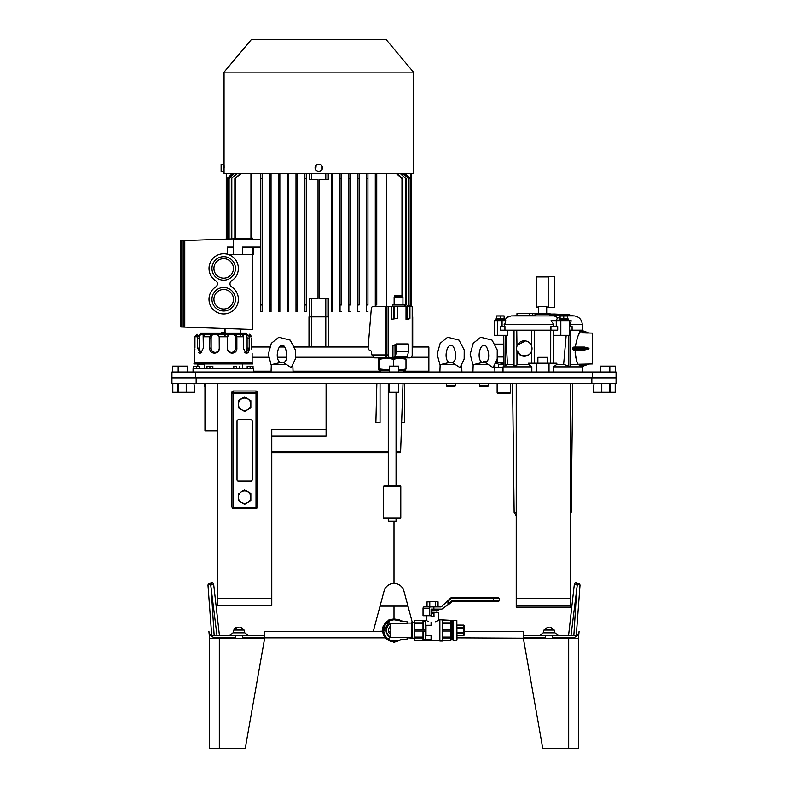 <?xml version="1.0" encoding="UTF-8"?>
<svg xmlns="http://www.w3.org/2000/svg" width="788" height="788" viewBox="0 0 788 788"><rect width="100%" height="100%" fill="white"/><g stroke="black" fill="none" stroke-linecap="round" stroke-linejoin="round"><path stroke-width="1.18" d="M171.942 377.885L171.942 383.323L616.058 383.323L616.058 377.885L171.942 377.885L171.942 372.015L616.058 372.015L616.058 377.885L616.058 372.015M211.736 635.552L207.973 584.972L211.736 635.552L214.159 635.552L211.282 589.532M235.257 638.487L235.257 635.552L219.438 635.552L213.696 584.45A1.468 1.034 -99.9 0 0 212.543 583.041L211.873 583.041A1.468 1.034 -99.9 0 0 211.627 583.09M219.438 635.552L216.996 635.552L210.731 584.972L209.391 583.593L208.603 583.603L207.973 584.972L210.603 584.509M383.707 631.178L383.756 631.178A10.274 10.274 0 0 0 383.766 631.306L384.554 634.458A10.274 10.274 0 0 0 389.173 639.492M383.717 631.306L383.766 631.306A10.274 10.274 0 0 0 384.554 634.458L384.899 635.197M382.101 631.306L264.61 631.602L264.61 637.866L242.596 637.866M384.682 637.866L264.61 637.866L264.61 638.487L264.61 631.602M238.922 627.337L237.336 627.337L238.922 627.337M238.922 635.552L248.348 635.552L244.802 632.833L233.051 632.833L229.505 635.552L238.922 635.552M549.078 627.337L547.493 627.337L549.078 627.337M549.078 635.552L558.495 635.552L554.949 632.833L543.198 632.833L539.652 635.552L549.078 635.552M382.091 631.178L373.207 631.602L380.033 606.12L407.967 606.12L403.929 591.049A10.274 10.274 0 0 0 384.071 591.049L380.033 606.12M383.756 631.178L389.173 621.338A10.274 10.274 0 0 0 383.756 631.178M389.361 392.296L389.361 383.323L389.361 392.296L398.639 392.296L398.639 383.323M326.094 383.323L326.094 435.981L271.771 435.981M326.094 429.273L271.771 429.273L271.771 605.509L217.449 605.509L217.449 383.323M194.537 389.587L193.986 383.323L194.537 392.296L186.234 392.296L186.234 383.323M388.622 631.602L390.73 631.602M264.62 638.487L209.559 638.487L264.61 638.487L245.206 748.6L209.559 748.6L209.559 638.487L208.918 631.365A7.338 7.338 0 0 0 216.217 637.866L235.257 637.866M209.559 638.487L208.918 631.365M271.771 598.565L217.449 598.565M570.551 383.323L570.551 605.509L516.229 605.509L516.229 607.124L570.551 607.124L570.551 605.509M172.808 383.323L172.808 392.296L186.234 392.296M593.462 389.587L594.014 383.323L593.462 392.296L615.192 392.296L615.192 383.323M576.264 635.552L580.027 584.972L576.264 635.552L552.743 635.552L552.743 638.487M545.404 638.487L545.404 635.552L523.39 635.552L571.005 635.552L577.269 584.972L574.304 584.45L568.562 635.552M214.159 635.552L264.61 635.552L242.596 635.552L242.596 638.487M580.027 584.972L577.397 584.509L580.027 584.972L579.279 583.593L577.269 584.972M576.373 583.09A1.468 1.034 99.9 0 0 576.245 583.061L575.457 583.041A1.468 1.034 99.9 0 0 574.304 584.45M414.183 622.678L412.351 622.619L407.967 606.12M576.717 589.532L573.841 635.552M552.743 637.866L571.783 637.866A7.338 7.338 0 0 0 579.082 631.365L578.441 638.487L456.981 637.866M579.082 631.365L578.441 638.487L523.39 638.487L523.39 631.602L464.329 631.602M545.404 637.866L523.39 637.866L523.39 631.602M411.513 637.866L407.209 637.866M516.229 383.323L516.229 605.509M570.551 598.565L516.229 598.565M196.163 383.323L196.163 377.885L591.837 377.885L591.837 383.323M616.058 377.885L616.058 383.323M433.991 616.088L431.075 616.462L434.011 616.462L433.932 613.163L431.105 613.202L431.144 616.029M433.932 616.029L433.971 613.202M431.105 613.202L431.075 616.088M429.785 601.845L427.027 601.845L427.027 606.494L428.406 606.918L429.785 606.494L429.785 601.845L432.543 601.411L427.027 601.845M414.547 629.799L414.547 631.03L422.998 631.03L423.363 631.7L425.825 631.03L425.825 629.799L414.547 629.799L414.547 620.333L422.998 620.333L423.363 621.033L425.195 621.033L425.825 620.333L425.825 625.278L431.253 625.278L431.253 622.146C440.866 620.166 440.866 620.166 431.253 622.146L431.075 622.343C424.88 619.92 424.88 619.92 431.075 622.343L431.075 625.278M450.894 620.944L450.529 620.323L442.718 620.333L442.718 622.855L450.529 622.855L450.529 620.323L439.871 619.772L439.871 641.058L439.507 620.136L436.976 621.121M436.483 621.348L435.35 621.771M438.778 620.136L438.778 612.424L431.075 612.424M428.347 621.437L427.657 621.102M431.075 616.462L434.011 616.462M425.825 631.03L422.998 631.03L422.998 640.486L423.363 631.7M426.298 615.733L426.298 620.323L414.547 620.323L414.183 620.944L414.183 639.886L414.547 637.975L422.998 637.975M414.547 631.03L414.547 637.975M414.547 622.855L422.998 622.855L422.998 620.333L425.825 620.333M431.075 635.552L431.075 639.817L425.825 639.817L425.825 635.552L431.253 635.552L431.253 640.014L425.825 639.817L426.003 640.693L414.547 640.506L425.825 640.486L425.195 639.797L423.363 639.797M414.547 637.098L422.998 637.098M442.718 629.799L450.529 629.799L450.529 623.722L442.718 623.722L442.718 629.799M442.718 620.323L442.718 640.506L450.529 640.486L450.529 637.975L442.718 637.975L442.57 641.058L439.871 641.058M425.825 629.799L425.195 629.129L423.363 629.129L422.998 629.799L422.998 622.855M442.718 631.03L442.718 637.098L450.529 637.098L450.529 631.03L442.718 631.03M442.57 619.772L442.57 641.058M450.529 637.098L450.529 637.975M450.894 639.886L450.529 640.506L442.718 640.506M450.529 622.855L450.529 623.722M450.529 629.799L450.529 631.03M423.363 621.033L423.363 629.129M425.195 621.033L425.195 629.129M425.195 631.7L425.195 639.797M426.003 625.278L426.003 635.552M414.547 623.722L422.998 623.722M435.508 610.601L438.473 610.601L438.473 609.341L436.985 609.134L435.508 609.341L435.508 610.601L431.075 610.601M429.785 606.494L438.049 606.494L438.049 601.845L432.543 601.411L438.049 601.845M433.932 613.231L431.144 613.231M431.075 609.183L435.508 609.341M438.473 609.341L432.543 609.124M437.064 612.424L431.075 612.217M435.291 606.494L435.291 601.845M430.553 606.918A1.468 1.034 90 0 0 429.509 608.356L423.028 608.356A1.468 1.034 -90 0 1 424.062 606.918L440.679 606.918A1.468 1.468 0 0 0 441.625 606.583L450.598 598.092A1.468 1.468 0 0 1 451.544 597.747L498.607 597.747L493.465 597.747L493.465 598.476L499.346 598.476L499.346 600.683L498.607 601.411L493.465 601.411L498.607 601.411M447.958 605.095L451.938 601.756A1.468 1.468 0 0 1 452.883 601.411L493.465 601.411L452.883 601.411A1.468 1.468 0 0 0 451.938 601.756L442.423 608.779A1.468 1.468 0 0 1 441.487 609.124L431.075 609.124L431.075 615.733L429.509 615.733L429.509 608.356M452.883 601.411L452.883 600.683A2.206 2.206 0 0 0 451.465 601.195L447.958 604.14L447.958 601.264L451.071 598.653L450.598 598.092A1.468 1.468 0 0 1 451.544 597.747L493.465 597.747M433.892 609.124L433.892 606.918M429.509 615.733L423.028 615.733L423.028 608.356M389.745 623.387L407.209 623.387L407.209 621.84L394 619.772C389.065 620.52 387.647 621.722 389.745 623.387C391.193 628.066 391.193 632.754 389.745 637.443C387.647 639.098 389.065 640.299 394 641.058L407.209 638.979L407.209 637.443L389.745 637.443M394 619.772A10.648 10.648 0 0 1 394.453 619.782A10.648 10.648 0 0 0 383.362 630.016A10.648 10.648 0 0 0 393.655 641.048A10.648 10.648 0 0 1 383.352 630.577A10.648 10.648 0 0 1 393.32 619.792M390.621 634.764A5.506 5.506 0 0 1 390.621 626.066A5.506 5.506 0 0 0 390.621 634.764M411.622 622.609L411.622 638.211L412.351 638.201L412.351 622.619L411.622 622.609M411.622 638.122L407.209 637.758M389.971 637.216A7.9 7.9 0 0 1 389.971 623.613M390.178 636.871A7.506 7.506 0 0 1 390.178 623.958M453.09 620.865L451.997 620.865L451.997 639.955L450.894 639.955L450.894 620.865L451.997 620.865L451.997 639.955L453.09 639.955M456.981 627.455L463.59 627.455L463.59 625.091L464.329 625.82L464.329 635L463.59 635.739L456.981 635.739L463.59 635.719L463.59 633.365L456.981 633.365M456.833 640.289L456.833 620.54L456.981 640.142L453.13 640.289L453.13 620.54L453.13 640.289M456.981 632.774L463.59 632.774L463.59 633.365M456.981 628.056L463.59 628.056L463.59 627.455M463.59 632.774L463.59 628.056M456.981 625.101L463.59 625.101L456.981 625.091M244.615 489.949L241.492 491.791A6.235 6.215 180 0 1 250.85 497.179A6.235 6.215 180 0 1 247.737 502.557L244.615 504.31L241.492 502.557L238.37 500.715L238.37 497.179A6.235 6.215 180 0 0 247.737 502.557L250.85 500.715L250.85 493.544L244.615 489.762L250.85 493.544M244.615 397.073L241.492 398.915A6.235 6.215 0 0 0 238.37 404.303L238.37 407.839L241.492 409.681L244.615 411.434L247.737 409.681A6.235 6.215 0 0 1 238.37 404.303L238.37 400.471L244.615 396.886L250.85 400.668L244.615 396.886M250.85 400.668L250.85 404.303A6.235 6.215 0 0 1 247.737 409.681L250.85 407.839L250.85 404.303A6.235 6.215 0 0 0 241.492 398.915L238.37 400.668M238.37 493.544L238.37 497.179A6.235 6.215 180 0 1 241.492 491.791L244.615 489.762M256.908 508.191L257.272 392.266A1.271 1.261 180 0 0 256.011 391.006L233.218 391.006A1.271 1.261 180 0 0 231.948 392.266L231.948 507.216L233.11 508.487L256.908 508.191L256.011 507.324L233.218 507.324L232.322 508.191M257.272 393.468L256.908 392.651L256.011 393.576L256.011 507.324M237.021 479.705A1.468 1.458 180 0 0 238.488 481.163L250.742 481.163A1.468 1.458 180 0 0 252.209 479.705L252.209 421.196A1.468 1.458 180 0 0 250.742 419.738L238.488 419.738A1.468 1.458 180 0 0 237.021 421.196L237.021 479.705M256.011 393.576L233.218 393.576L232.322 392.651L231.948 393.468M231.948 506.014L231.948 507.216M256.908 392.651L232.322 392.651M237.021 479.577A1.468 1.458 180 0 0 238.488 481.035L250.742 481.035A1.468 1.458 180 0 0 252.209 479.577M578.441 748.6L578.441 638.487L578.441 748.6L542.794 748.6L523.38 638.487M236.725 368.784L236.725 366.479L235.257 366.213L233.79 366.479L233.79 368.784M247.186 366.479L253.056 366.213L247.186 366.213L247.186 368.784M253.056 368.784L253.056 366.479M250.121 368.784L250.121 366.479M233.79 366.479L236.725 366.479M252.14 353.29L252.14 362.835L194.508 362.835L194.508 353.29M227.89 335.688L227.466 336.781L229.732 334.211A4.265 4.058 90 0 0 227.397 338.072L227.308 348.089C227.062 354.748 237.395 354.777 236.873 348.089L236.794 349.114M236.538 350.059L236.144 350.926M227.397 338.072L227.397 348.089A4.265 4.058 90 0 0 231.455 352.354A4.265 4.058 90 0 0 235.504 348.089L235.504 338.072L236.873 338.072L236.784 337.028M244.812 352.344A4.265 2.502 90 0 0 247.107 348.089L247.107 338.072L249.235 338.072L249.166 336.781L249.195 349.114M249.067 350.059L248.86 350.936M248.516 351.842L248.102 352.492M247.806 352.807L246.486 353.28M251.697 338.072L251.697 348.089C252.17 354.767 252.17 354.767 251.697 348.089L251.717 349.133M242.212 336.781A4.265 2.502 90 0 1 243.531 334.211L245.669 334.211L243.531 334.211L243.325 348.089L245.787 353.083L249.235 348.089L247.107 348.089M236.873 338.072L236.873 348.089L235.504 348.089M213.469 334.211L216.927 334.211L213.469 334.211A4.265 4.058 -90 0 0 211.145 338.072L211.145 348.089A4.265 4.058 -90 0 0 215.203 352.354A4.265 4.058 -90 0 0 219.251 348.089L219.182 336.781L219.34 348.089C219.566 354.777 209.234 354.748 209.775 348.089L209.913 336.781L209.775 338.072L209.913 336.781L212.927 334.27M194.931 336.781L197.03 334.211L194.931 336.781L194.951 338.072L194.931 336.781L197.483 336.781L200.979 334.211A4.265 2.502 -90 0 0 199.541 338.072L197.414 338.072L197.483 336.781L197.414 348.089L200.861 353.083L203.334 348.089L203.117 334.211L199.167 334.654M194.951 338.072L194.951 348.089C194.478 354.767 194.478 354.767 194.951 348.089M194.941 349.094L194.606 352.699M199.206 353.073L198.517 352.463M246.378 334.211L200.27 334.211L200.27 333.107L246.378 333.107L246.378 334.211L200.27 334.211M219.251 338.072A4.265 4.058 -90 0 0 216.927 334.211L219.005 336.2M218.759 335.688L217.862 334.614M217.833 334.595L217.212 334.27M212.376 334.407L211.844 334.614M210.445 335.688L210.11 336.22M197.916 335.688L197.63 336.21M197.03 334.211L197.03 336.781M200.979 334.211L203.117 334.211A4.265 2.502 -90 0 1 204.437 336.781M235.504 338.072A4.265 4.058 90 0 0 233.179 334.211L229.732 334.211L233.179 334.211L236.528 336.2M247.107 338.072A4.265 2.502 90 0 0 245.669 334.211L249.018 336.2M251.727 336.781L249.629 334.211L251.727 336.781L249.166 336.781M248.742 335.688L247.934 334.91M247.383 334.614L246.89 334.417M246.831 334.407L246.26 334.27M236.213 335.688L235.356 334.91M235.326 334.89L234.814 334.614M234.794 334.604L233.731 334.27M249.629 336.781L249.629 334.211M199.541 338.072L199.541 348.089A4.265 2.502 -90 0 0 201.836 352.344M193.592 366.479L199.463 366.213L193.592 366.213L193.592 368.784M199.463 368.784L199.463 366.479M196.527 368.784L196.527 366.479M206.988 366.479L212.868 366.213L206.988 366.213L206.988 368.784M212.868 368.784L212.868 366.479M209.923 368.784L209.923 366.479M239.66 368.784L239.66 366.479M253.578 372.015L253.578 368.784L193.07 368.784L193.07 372.015M252.692 363.938L193.966 363.938L193.966 363.386L252.692 363.386L252.692 363.938M225.526 333.107L221.123 333.107M225.526 332.743L221.123 332.743M217.449 430.74L204.969 430.74L204.969 383.323M253.578 371.936L271.042 371.936M293.057 371.936L380.456 371.936M403.87 371.936L428.869 372.015M271.771 452.686L388.277 452.686M396.059 452.686L399.871 452.686L400.609 451.957L402.333 402.619M404.53 383.323L404.53 422.595L401.624 422.595L403.023 383.323M402.363 401.644L402.766 390.444M271.771 451.957L388.277 451.957M396.059 451.957L400.609 451.957M376.861 383.323L375.876 422.595L380.052 422.595L380.052 383.323M403.87 371.207L428.869 371.207L428.13 371.936M253.578 371.207L271.072 371.207M293.038 371.207L380.456 371.207M410.775 357.624L428.869 357.624L428.869 371.207M252.14 357.624L268.531 357.624M277.494 357.624L286.615 357.624M295.569 357.624L373.729 357.624M408.676 306.493L410.193 304.995L410.193 178.561L404.943 173.37M410.193 178.561L405.16 173.37M232.578 173.37L227.318 178.561L227.318 238.843M410.193 304.995L408.893 306.493M234.469 173.37L229.101 178.561L229.101 238.794M227.111 238.843L227.318 178.561M233.238 247.146L233.238 254.485L227.338 254.485L227.338 247.146L233.238 247.146L233.238 239.808L260.759 239.808M252.692 247.146L252.692 254.485L242.409 254.485L242.409 247.146L260.759 247.146M252.692 254.485L253.647 254.485L253.647 247.146M233.238 254.485L242.409 254.485M223.694 280.183A11.741 11.741 0 0 1 213.518 262.562A11.741 11.741 0 0 1 233.869 262.562A11.741 11.741 0 0 1 223.694 280.183M223.694 278.194A9.761 9.761 0 0 1 215.232 263.556A9.761 9.761 0 0 1 232.145 263.556A9.761 9.761 0 0 1 223.694 278.194M223.694 311.014A11.741 11.741 0 0 1 213.518 293.392A11.741 11.741 0 0 1 233.869 293.392A11.741 11.741 0 0 1 223.694 311.014M223.694 309.034A9.761 9.761 0 0 1 215.232 294.387A9.761 9.761 0 0 1 232.145 294.387A9.761 9.761 0 0 1 223.694 309.034M227.338 254.209A14.686 14.686 0 0 0 215.725 280.764A3.674 3.674 0 0 1 215.725 286.93A14.686 14.686 0 0 0 212.602 308.886A14.686 14.686 0 0 0 234.785 308.886A14.686 14.686 0 0 0 231.662 286.93A3.674 3.674 0 0 1 231.662 280.764A14.686 14.686 0 0 0 228.274 254.485M325.799 173.37L325.799 179.615L328.251 179.615L328.251 173.37M311.713 173.37L311.713 179.615L309.26 179.615L309.26 173.37M410.41 179.615L411.247 179.615L410.991 306.493M410.981 173.37L410.981 179.615M226.53 173.37L226.53 179.615L227.111 179.615M328.251 316.884L328.251 298.534L325.799 298.534L325.799 316.884L328.517 316.884L328.517 346.986M309.26 316.884L309.26 298.534L311.713 298.534L311.713 316.884L325.799 316.884L325.799 346.986M410.41 298.534L410.991 298.534M311.713 346.986L311.713 316.884L308.994 316.884L308.994 346.986M412.193 316.884L412.715 316.884L412.715 346.986M225.053 336.781L225.053 334.211M225.053 332.378L225.053 328.803M412.459 346.986L412.459 316.884M240.439 336.781L240.439 334.211M240.439 333.107L240.439 329.187M252.672 239.808L252.672 238.203L180.748 240.724L180.748 326.981L252.672 329.502L252.672 254.485M181.851 240.675L181.851 327.03M183.318 240.606L183.318 327.089M184.786 240.547L184.786 327.158M224.058 171.459L224.058 164.19L221.123 164.19L221.123 171.538L224.058 171.538L224.058 173.37L413.454 173.37L413.454 72.132L224.058 72.132L224.058 164.19M224.097 165.273L224.107 165.825M224.107 165.943L224.127 167.696M316.155 170.454L318.756 171.538A3.674 3.674 0 0 1 315.574 166.032A3.674 3.674 0 0 1 321.937 166.032A3.674 3.674 0 0 1 318.756 171.538L319.82 171.38M320.164 171.252L320.795 170.917M318.756 171.538L321.809 169.903L321.809 165.825M320.164 164.475L318.047 164.268M316.185 165.244L315.702 169.903M318.677 171.538L317.988 171.449M234.844 238.646L234.844 178.561L240.596 173.37M234.844 178.561L241.345 173.37M401.978 295.855L401.978 178.561L396.167 173.37M401.978 178.561L402.668 178.561L396.916 173.37M402.668 296.682L402.668 178.561M231.298 238.734L231.298 178.561L236.804 173.37M231.298 178.561L237.355 173.37M404.411 306.207L406.214 304.995L404.628 306.493M405.702 304.995L405.702 178.561L400.156 173.37M405.702 178.561L400.708 173.37M406.214 304.995L406.214 178.561M228.747 238.803L228.747 178.561L234.085 173.37M406.864 306.493L408.411 304.995L407.229 306.493M408.411 304.995L408.411 178.561L403.042 173.37M408.411 178.561L403.426 173.37M408.765 304.995L408.765 178.561M227.111 178.561L232.352 173.37M311.713 179.615L318.027 179.615L318.027 298.534L311.713 298.534M325.799 298.534L319.495 298.534L319.495 179.615L325.799 179.615M226.264 173.37L226.264 238.862L226.53 179.615M269.575 311.743L269.575 173.37L269.575 178.561L271.042 178.561L271.042 311.743L269.575 311.743L269.575 304.995L271.042 304.995M278.381 311.743L278.381 304.995L278.381 311.743L279.848 311.743L279.848 173.37M287.187 311.743L287.187 304.995L287.187 311.743L288.654 311.743L288.654 178.561L288.654 304.995L287.187 304.995L287.187 173.37L287.187 178.561L288.654 178.561L288.654 173.37M296.002 311.743L296.002 304.995L296.002 311.743L297.47 311.743L297.47 173.37M304.808 311.743L304.808 304.995L304.808 311.743L306.276 311.743L306.276 178.561L306.276 304.995L304.808 304.995L304.808 173.37M306.276 173.37L306.276 178.561L304.808 178.561M375.285 306.493L375.285 304.995L376.753 304.995L376.753 173.37L376.753 178.561L375.285 178.561L375.285 173.37M367.937 311.743L366.469 311.743L366.469 304.995L367.937 304.995L367.937 173.37L367.937 178.561L366.469 178.561L366.469 173.37M359.131 311.743L357.663 311.743L357.663 304.995L359.131 304.995L359.131 173.37L359.131 178.561L357.663 178.561L357.663 173.37M350.325 311.743L348.857 311.743L348.857 304.995L350.325 304.995L350.325 173.37L350.325 178.561L348.857 178.561L348.857 173.37M341.509 311.743L340.042 311.743L340.042 304.995L341.509 304.995L341.509 173.37L341.509 178.561L340.042 178.561L340.042 173.37M332.703 311.743L331.236 311.743L331.236 304.995L332.703 304.995L332.703 311.743L332.703 173.37M250.948 238.242L250.948 173.37M235.543 238.636L235.543 178.561M231.81 238.725L231.81 178.561M366.469 304.995L366.469 178.561M375.285 304.995L375.285 178.561M297.47 304.995L296.002 304.995L296.002 173.37L296.002 178.561L297.47 178.561M279.848 304.995L278.381 304.995L278.381 173.37L278.381 178.561L279.848 178.561M271.042 173.37L271.042 178.561M410.41 304.995L410.41 178.561M251.697 346.986L269.555 346.986M279.523 346.986L284.576 346.986M294.545 346.986L368.134 346.986M412.193 346.986L428.869 346.986L428.869 357.26L411.267 357.26M252.14 357.26L268.481 357.26M277.406 357.26L286.694 357.26M295.618 357.26L373.177 357.26M224.058 72.132L251.52 39.4L385.992 39.4L413.454 72.132M260.759 311.743L260.759 173.37L260.759 178.561L262.237 178.561L262.237 311.743L260.759 311.743L260.759 304.995L262.237 304.995M386.563 306.493L386.563 173.37M331.236 304.995L331.236 173.37M340.042 304.995L340.042 178.561M348.857 304.995L348.857 178.561M357.663 304.995L357.663 178.561M331.236 178.561L332.703 178.561M262.237 173.37L262.237 178.561M494.766 367.247L503.01 367.247M486.58 361.662L483.635 361.662L486.58 361.662M494.933 363.623L499.346 362.835L496.026 362.835M494.933 367.247L494.933 365.021M503.749 362.835L499.346 362.835L503.749 363.623M497.139 392.936L510.348 392.936L509.619 393.665L497.868 393.665L497.139 392.936L497.139 383.323M497.533 356.905L503.749 356.6M503.749 344.484L494.933 344.484M503.749 356.964L497.533 356.964M503.749 344.12L495.14 344.12M503.749 364.302L498.568 364.302L498.243 367.247M505.216 335.314L505.216 365.622C503.355 366.676 503.355 366.676 505.216 365.622C503.355 366.676 503.355 366.676 505.216 365.622L507.413 364.351L505.876 335.314M503.995 366.312L503.749 335.314M578.284 335.649L578.865 334.319M572.984 347.675L573.792 347.065L584.489 347.065L588.941 348.168L588.941 348.897L584.489 350L575.033 350C575.841 358.215 576.796 362.972 577.899 364.263L576.885 361.485M573.575 350L572.846 349.36L573.575 350L584.489 350L575.033 350M576.619 360.628L575.821 357.604M575.398 355.299L575.112 352.719M513.983 330.182L514.022 366.223L516.958 365.002L516.967 350.916L521.755 355.802L528.492 355.004M514.022 330.182L514.022 366.223M582.293 372.015L582.293 366.873L553.481 366.873L556.86 364.351L556.811 363.209L528.502 363.209L528.443 364.351L531.821 366.873L531.821 372.015M516.928 350.768L516.958 365.002L516.987 364.351L528.443 364.351L531.821 366.873L503.01 366.873L503.01 372.015M566.168 335.314L563.637 364.351L556.86 364.351L553.481 366.873L553.481 372.015M569.754 315.574L574.541 315.929L567.429 315.929M553.225 330.182L553.225 335.314L569.625 335.314L569.625 320.637L571.113 320.637L569.98 326.508M556.426 320.637L557.451 317.525L560.091 318.313M557.451 317.525L554.279 315.929L511.126 315.929L506.842 317.525L504.478 320.637M561.45 315.791L549.226 314.816L554.279 315.929M507.206 317.298L507.758 316.993M508.802 316.52L509.353 316.323M511.126 315.929L529.733 315.466M496.775 318.598L495.701 319.101L496.036 320.637M504.113 318.864L496.775 318.864L496.775 316.037L504.113 316.037L504.113 318.864M500.439 316.037L500.439 318.864M504.113 315.889L496.775 315.889M507.147 330.182L507.482 335.314L494.569 335.314L494.569 320.637L505.758 320.637L504.123 326.508M553.856 326.508L553.856 324.676L551.078 320.637L569.625 320.637M557.697 326.508L550.93 326.508L550.93 330.182L557.697 330.182L557.697 326.508M531.673 350.768L531.979 349.222M516.751 330.182L516.958 346.178L516.751 330.182M516.13 365.878L514.495 366.45M568.798 335.314L568.798 366.223L570.266 366.203L570.266 330.182M563.637 364.351L568.798 366.223M569.793 314.836L569.744 315.742L569.793 314.836L554.397 314.028L554.358 314.767L556.436 315.013M516.958 315.486L516.958 313.663L537.357 313.663L537.357 314.451M532.599 315.318L529.654 315.466L529.654 313.663M537.15 313.663L537.15 314.52L532.767 315.298L532.767 313.663M581.16 330.182L588.981 333.029L579.554 332.841C578.372 334.191 576.915 338.929 575.201 347.065L573.792 347.065M580.992 366.144L577.899 364.263L592.566 363.948L592.566 333.117L588.961 333.019M588.961 364.036L581.859 366.627L588.981 364.036M586.272 333.019L587.464 333.038M572.876 348.03L572.846 349.36L572.876 348.03M581.731 366.558L582.293 366.873M563.755 316.037L560.091 316.037L560.091 318.864L567.429 318.864L567.429 316.037L563.755 316.037L563.755 318.864M560.091 318.598L559.007 319.101L559.352 320.637M549.453 314.57L550.034 314.579M550.122 314.589L550.625 314.619M552.91 314.816L553.442 314.875M554.624 314.993L555.136 315.052M535.308 314.097L535.308 313.289L549.994 313.289L549.994 314.097L537.357 314.097M504.941 330.182L500.636 330.182L500.636 326.508L504.941 326.508L504.941 330.182L550.93 330.182M569.625 326.508L572.088 326.508L572.088 330.182L582.293 330.182L582.293 324.676L569.98 324.676M572.088 330.182L569.625 330.182M516.593 348.532A7.713 7.713 0 0 1 528.157 341.854A7.713 7.713 0 0 1 528.157 355.211A7.713 7.713 0 0 1 516.593 348.532M534.609 363.209L534.579 330.182L534.579 363.209M550.723 330.182L550.694 363.209L550.723 330.182M531.073 344.849L530.344 343.745M529.438 342.78L528.403 342.002M527.842 341.687L526.098 341.037M525.507 340.918L517.44 345.026M531.89 347.173L531.752 350.512M531.644 350.877L531.644 363.209M531.605 350.985L531.595 363.209M531.624 330.182L531.614 346.09M531.644 330.182L531.644 346.178M553.708 363.209L553.678 335.314L553.668 363.209M579.554 332.841L579.702 330.182M554.397 314.028L549.994 314.097M567.222 314.698L567.173 315.653L556.919 315.042L569.744 315.742M567.429 315.889L560.091 315.889M577.899 364.351L570.266 364.351M513.934 364.351L507.413 364.351M516.229 512.249L514.131 512.249L512.555 383.323M514.131 512.249L516.229 515.943M547.424 363.209L547.424 357.328L537.879 357.328L537.879 363.209M546.695 313.289L546.695 306.502L538.618 306.502L538.618 313.289M554.397 292.003L554.397 276.588L548.162 276.588L548.162 307.418L554.397 307.418L554.397 292.003M538.618 307.054L536.411 307.054L536.411 276.952L548.162 276.952M197.837 366.213L197.887 364.677L204.24 364.677M204.24 383.323L204.24 385.962L204.969 385.962M204.24 385.962L205.156 386.691M271.269 365.405L268.304 354.245L271.328 343.292L278.824 337.254L290.22 340.16L295.372 349.971L295.323 359.062L291.205 367.612L283.572 362.697C290.506 359.308 284.557 342.425 282.074 345.587C278.213 343.942 274.254 359.377 280.528 362.697M271.042 372.015L271.299 364.677L286.005 364.677M440.108 365.405L437.143 354.245L440.167 343.292L447.663 337.254L459.059 340.16L464.211 349.971L464.162 359.062L460.044 367.612L452.411 362.697C459.345 359.308 453.396 342.425 450.913 345.587C447.052 343.942 443.092 359.377 449.367 362.697M439.881 372.015L440.137 364.677L454.843 364.677M446.491 383.323L446.491 385.962L455.297 385.962L455.297 383.323M446.491 385.962L447.22 386.691L454.558 386.691L455.297 385.962M473.145 365.405L470.18 354.245L473.204 343.292L480.7 337.254L492.096 340.16L497.238 349.971L497.198 359.062L493.071 367.612L485.447 362.697C492.372 359.308 486.432 342.425 483.95 345.587C480.089 343.942 476.129 359.377 482.404 362.697M472.918 372.015L473.174 364.677L487.87 364.677M479.518 383.323L479.518 385.962L488.333 385.962L488.333 383.323M479.518 385.962L480.256 386.691L487.595 386.691L488.333 385.962M405.327 358.067L405.997 359.249L405.997 369.001L405.327 370.183M405.997 359.249L399.743 358.067L393.498 359.249L386.583 358.067L379.668 359.249L378.9 358.097L378.339 359.249L378.339 369.001L378.998 370.183L379.668 369.001L389.233 369.996M379.668 359.249L379.668 369.001M393.498 359.249L393.498 366.144M403.87 372.015L403.87 370.183L398.767 370.143L405.997 369.001M389.233 370.183L380.456 370.183L380.456 372.015M405.426 370.153L399.743 370.183M386.583 370.183L378.998 370.183M405.426 358.097L378.998 358.067M382.623 358.067L392.946 357.88L392.956 345.4L394.552 345.4L394.995 344.553L395.024 356.363A7.338 4.206 -90 0 0 396.256 351.172L396.256 343.932L394.995 344.553M408.676 318.953L406.037 319.347L407.169 318.362L409.937 318.362L408.676 318.953M391.419 319.347L393.34 318.953L393.34 306.493L391.291 306.493L391.291 319.347L397.369 318.362L397.369 306.493L412.193 306.493L412.193 354.945A2.935 2.403 90 0 1 409.79 357.88L407.376 357.88L407.051 356.363A7.338 4.206 90 0 0 408.282 351.172L408.282 343.932L396.256 343.932M393.34 318.953L394.601 318.362L394.601 306.493L397.369 306.493M394.601 318.362L397.369 318.362M393.34 306.493L394.601 306.493M406.027 319.347L406.027 306.493M409.031 318.785L408.923 319.347M406.332 318.756L406.332 306.493M407.169 318.362L407.169 306.493M409.937 318.362L409.937 306.493M394.995 356.412L392.956 357.88L407.386 357.88L407.386 355.703M392.956 345.4L392.946 357.88L388.021 357.88A2.935 2.403 90 0 1 385.608 354.945L385.608 306.493L372.931 306.493A2.935 1.684 -90 0 0 371.246 309.438L368.134 347.242A2.935 1.684 -90 0 0 369.385 350.079L370.813 350.739A1.468 0.837 -90 0 1 371.414 351.783L371.897 354.945L374.753 357.88L388.021 357.88M386.248 306.68L385.765 354.945L388.139 354.945L388.139 306.493L386.248 306.493L386.248 354.945A2.935 2.403 90 0 0 388.651 357.88L392.946 357.88M385.765 354.945A2.748 2.256 90 0 0 387.775 357.683M386.248 306.493L385.608 306.493M388.139 354.945A2.935 2.403 90 0 0 390.543 357.88M388.139 306.493L391.291 306.493M404.411 306.493L404.411 305.025L392.67 305.025L392.67 306.493M404.411 305.025L392.67 305.025M402.944 304.661L402.944 296.958L394.138 296.958L394.138 304.661M402.944 296.958L394.138 296.958M402.392 296.584L402.392 295.855L394.69 295.855L394.69 296.584M396.059 518.652L396.059 521.213L388.277 521.213L388.277 518.652M400.787 517.913L400.058 518.652L384.278 518.652L383.539 517.913L383.539 486.344L400.787 486.344L400.787 517.913L383.539 517.913M400.787 486.344L400.058 485.615L384.278 485.615L383.539 486.344M401.338 383.323L398.639 383.756M389.361 383.756L382.988 383.323M187.721 372.015L187.721 366.144L172.671 366.144L172.671 372.015M609.823 372.015L609.823 366.144L600.279 366.144L600.279 372.015L600.279 366.144M398.767 372.015L398.767 366.144L389.233 366.144L389.233 372.015M615.33 372.015L615.33 366.144L609.823 366.144M195.434 377.885L195.434 372.015M592.566 377.885L592.566 372.015M208.721 583.593L211.873 583.041M210.731 584.972L213.696 584.45M209.391 583.593L212.543 583.041M236.292 627.484L237.336 627.337L233.79 630.055L244.053 630.055L240.901 627.356M543.947 630.055L543.198 632.833L543.947 630.055L547.493 627.337L543.947 630.055L554.21 630.055L550.664 627.337L554.21 630.055L554.949 632.833M394 618.481L394 606.12M394 583.435L394 521.213L394 583.435M177.448 392.296L177.448 383.323M610.552 392.296L610.552 383.323M578.609 583.593L575.457 583.041M601.766 392.296L601.766 383.323M451.544 597.747A1.468 1.468 0 0 0 450.598 598.092A1.468 1.468 0 0 1 451.544 597.747L451.544 598.476L493.465 598.476L493.465 600.683L499.346 600.683M451.938 601.756L451.465 601.195A2.206 2.206 0 0 1 452.883 600.683L493.465 600.683L493.465 601.411M451.544 598.476A0.739 0.739 0 0 0 451.071 598.653L447.958 601.264M394.453 619.782A10.648 10.648 0 0 0 383.362 630.016A10.648 10.648 0 0 0 393.655 641.048M400.196 621.033A11.239 11.239 0 0 0 383.234 627.179A11.239 11.239 0 0 0 400.196 639.787M400.442 621.092A11.328 11.328 0 0 0 383.185 627.041A11.328 11.328 0 0 0 400.442 639.738M389.242 621.259A10.323 10.323 0 0 0 389.242 639.57M411.622 622.707L411.247 637.758M233.218 391.006L233.218 392.207M256.011 391.006L256.011 392.207M233.218 393.576L233.218 507.324M219.32 748.6L219.32 638.487M568.68 748.6L568.68 638.487M243.433 336.781L236.735 336.781M227.466 336.781L219.182 336.781M209.913 336.781L203.215 336.781M211.145 338.072L209.775 338.072M211.145 348.089L209.775 348.089M199.541 348.089L197.414 348.089M486.176 362.106L483.192 362.106L483.635 361.662M503.749 364.637L498.243 364.637M549.009 363.209L549.009 372.015M536.293 363.209L536.293 372.015M504.113 318.598L505.187 319.101L495.701 319.101M553.856 324.676L504.123 324.676M556.958 314.156L556.919 315.042M572.876 348.168L588.941 348.168M580.598 365.918L585.701 364.056M567.429 318.598L568.503 319.101L559.007 319.101M556.249 320.637L556.249 326.508M502.074 320.637L502.074 326.508M497.504 335.314L497.504 320.637M560.82 335.314L560.82 320.637M572.876 348.897L588.941 348.897M579.663 330.802L585.701 333.009M572.748 383.323L571.172 512.249L570.551 512.249M396.256 351.172L408.282 351.172M395.024 356.363L407.051 356.363M371.897 354.945L385.608 354.945M211.755 583.061L208.603 583.603M233.79 630.055L233.051 632.833L233.79 630.055M244.053 630.055L244.802 632.833L244.053 630.055M244.044 629.996L241.601 627.504M234.785 628.371L235.976 627.603M178.315 383.323L178.315 392.296M609.685 383.323L609.685 392.296M439.507 640.693L426.003 640.693M427.766 606.918L427.027 606.494M437.31 606.918L438.049 606.494M436.946 612.217L436.946 610.601M499.346 598.476L498.607 597.747M401.772 639.462L394 642.338L384.574 637.728L382.446 627.445L389.262 619.466L399.743 619.959L401.772 621.368M411.247 623.072L407.209 623.072M414.183 638.142L412.351 638.201M456.833 620.54L453.13 620.54M233.11 508.487L256.12 508.487M242.409 368.784L242.409 363.938M204.24 368.784L204.24 363.938M194.508 362.835L193.966 363.386M252.14 362.835L252.692 363.386M224.797 328.803L224.797 332.378M224.797 334.211L224.797 336.781M411.247 173.37L411.247 306.493M497.139 362.835L497.139 359.308M510.348 392.936L510.348 383.323M574.541 315.929C579.328 316.894 581.908 319.81 582.293 324.676M568.503 319.101L568.158 320.637M503.749 366.45L503.01 366.873M571.172 512.249L570.551 514.456M546.695 307.054L548.162 307.054M197.049 363.938L197.867 365.405M197.887 364.677L199.837 363.938M292.831 365.405L293.067 372.015M284.064 362.322L282.055 362.106L271.299 364.677M461.669 365.405L461.906 372.015M452.903 362.322L450.894 362.106L440.137 364.677M494.706 365.405L494.933 372.015M485.94 362.322L483.921 362.106L473.174 364.677M396.059 485.615L396.059 392.296M388.277 485.615L388.277 383.756M178.177 372.015L178.177 366.144"/></g></svg>
